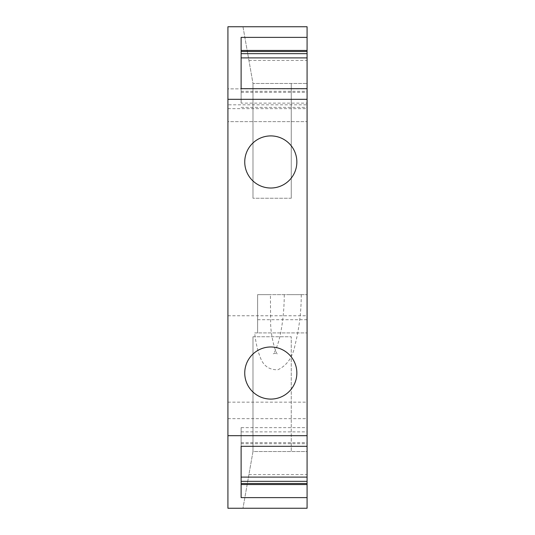 <?xml version="1.0" encoding="UTF-8"?>
<svg xmlns="http://www.w3.org/2000/svg" width="535" height="535" viewBox="0 0 535 535"><rect width="100%" height="100%" fill="white"/><g stroke="black" fill="none" stroke-linecap="round" stroke-linejoin="round"><path stroke-width="0.4" stroke-dasharray="2.67 2.01" d="M227.923 104.813L227.923 88.863L307.077 88.863L227.923 88.863L227.923 508.25L307.077 508.25L242.984 508.25L252.988 451.527L307.077 451.527L307.077 508.25L307.077 451.527L252.988 451.527L242.984 508.25L307.077 508.25L307.077 26.75L307.077 83.473L307.077 26.75L242.984 26.75L252.988 83.473L307.077 83.473L252.988 83.473L242.984 26.75L307.077 26.75L227.923 26.75L227.923 121.632L307.077 121.632L227.923 121.632L227.923 104.813L307.077 104.813M257.609 332.91L257.609 294.651L270.416 294.651L257.609 294.651L257.609 332.91C253.717 332.91 253.717 332.91 257.609 332.91C253.717 332.91 253.717 332.91 257.609 332.91L257.609 294.651L257.609 332.91L307.077 332.91L257.609 332.91M284.266 294.651C284.272 309.357 282.4 328.169 278.521 341.852C276.18 349.021 274.428 353.006 273.251 353.802L274.736 353.274L277.444 354.11C276.013 353.709 271.218 338.963 270.65 324.451L270.416 294.651L257.609 294.651L307.077 294.651L257.609 294.651M290.465 294.651L301.232 294.651L290.465 294.651M241.118 103.115L241.118 88.69L241.118 103.115L307.077 103.115L307.077 107.361L307.077 88.69L307.077 103.115M241.118 107.361L307.077 107.361M241.118 57.894L241.118 37.376M248.915 60.388L307.077 60.388M248.915 474.612L307.077 474.612M241.118 497.624L241.118 477.106M241.118 427.639L241.118 446.31L241.118 427.639L307.077 427.639L307.077 446.31L307.077 427.639M241.118 431.885L307.077 431.885M227.923 402.166L307.077 402.166M227.923 418.658L307.077 418.658M252.988 336.756L252.988 451.527L252.988 336.756L291.247 336.756L291.247 451.527L291.247 336.756L252.988 336.756M291.247 198.244L291.247 83.473L291.247 198.244L252.988 198.244L291.247 198.244M252.988 198.244L252.988 83.473L252.988 198.244M270.797 346.981A26.054 26.054 0 0 0 248.233 386.063A26.054 26.054 0 0 0 293.361 386.063A26.054 26.054 0 0 0 270.797 346.981M270.797 135.91A26.054 26.054 0 0 1 293.361 174.992A26.054 26.054 0 0 1 248.233 174.992A26.054 26.054 0 0 1 270.797 135.91M241.118 91.298L307.077 91.298M241.118 92.334L307.077 92.334M241.118 442.666L307.077 442.666M241.118 443.702L307.077 443.702M227.923 108.645L307.077 108.645M227.923 315.757L307.077 315.757M257.609 319.716L307.077 319.716M301.258 294.651C301.258 311.798 299.165 328.671 294.979 345.269C292.692 357.246 287.007 365.405 277.919 369.745C269.045 370.039 263.093 365.713 260.077 356.765C257.556 350.492 255.75 342.54 254.66 332.91"/><path stroke-width="0.8" d="M307.077 37.376L241.118 37.376L241.118 88.69L241.118 57.894L307.077 57.894L307.077 26.75L227.923 26.75L227.923 99.316L307.077 99.316L307.077 497.624L241.118 497.624L241.118 446.31L307.077 446.31M241.118 88.69L307.077 88.69L307.077 57.894M241.118 53.654L307.077 53.654M241.118 481.346L307.077 481.346M241.118 446.31L241.118 477.106L307.077 477.106M227.923 99.316L227.923 508.25L307.077 508.25L307.077 497.624M307.077 99.316L307.077 88.69M270.797 135.91A26.054 26.054 0 0 1 293.361 174.992A26.054 26.054 0 0 1 248.233 174.992A26.054 26.054 0 0 1 270.797 135.91M270.797 346.981A26.054 26.054 0 0 0 248.233 386.063A26.054 26.054 0 0 0 293.361 386.063A26.054 26.054 0 0 0 270.797 346.981M227.923 435.684L307.077 435.684M241.118 51.487L307.077 51.487M241.118 50.444L307.077 50.444M241.118 484.556L307.077 484.556M241.118 483.513L307.077 483.513"/></g></svg>
